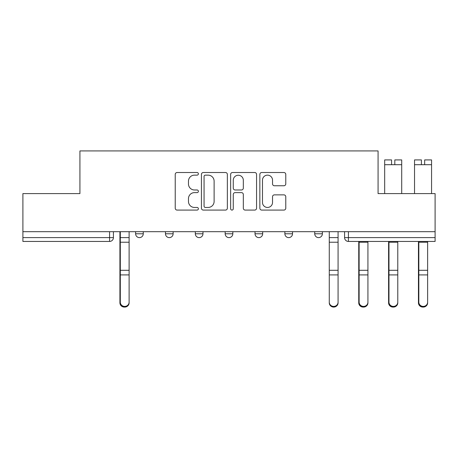 <?xml version="1.0" encoding="UTF-8"?>
<svg xmlns="http://www.w3.org/2000/svg" width="458" height="458" viewBox="0 0 458 458"><rect width="100%" height="100%" fill="white"/><g stroke="black" fill="none" stroke-linecap="round" stroke-linejoin="round"><path stroke-width="0.69" d="M198.383 173.834A1.317 1.317 0 0 0 197.066 172.517L177.109 172.517A1.878 1.878 0 0 0 175.231 174.395L175.231 208.207A1.878 1.878 0 0 0 177.109 210.085L197.066 210.085A1.317 1.317 0 0 0 198.383 208.768A1.317 1.317 0 0 0 197.066 207.457L194.484 207.457A6.011 6.011 0 0 1 188.473 201.446L188.473 198.629A6.011 6.011 0 0 1 194.484 192.618L197.066 192.618A1.317 1.317 0 0 0 198.383 191.301A1.317 1.317 0 0 0 197.066 189.984L194.484 189.984A6.011 6.011 0 0 1 188.473 183.973L188.473 181.156A6.011 6.011 0 0 1 194.484 175.145L197.066 175.145A1.317 1.317 0 0 0 198.383 173.834M314.732 231.679L314.732 233.786L322.386 233.786A3.83 3.83 0 0 1 318.556 237.61A3.83 3.83 0 0 1 314.732 233.786L314.732 231.679M284.876 231.679L284.876 233.786L292.53 233.786A3.83 3.83 0 0 1 288.706 237.61A3.83 3.83 0 0 1 284.876 233.786L284.876 231.679M225.17 233.786L225.17 231.679L225.17 233.786A3.83 3.83 0 0 0 229 237.61A3.83 3.83 0 0 1 225.17 233.786L232.83 233.786A3.83 3.83 0 0 1 229 237.61M165.47 233.786L165.47 231.679L165.47 233.786A3.83 3.83 0 0 0 169.294 237.61A3.83 3.83 0 0 1 165.47 233.786L173.124 233.786A3.83 3.83 0 0 1 169.294 237.61A3.83 3.83 0 0 0 173.124 233.786L173.124 231.679L173.124 233.786M283.897 185.759A1.878 1.878 0 0 0 285.775 183.881L285.775 174.395A1.878 1.878 0 0 0 283.897 172.517L261.73 172.517A1.878 1.878 0 0 0 259.852 174.395L259.852 208.207A1.878 1.878 0 0 0 261.73 210.085L283.897 210.085A1.878 1.878 0 0 0 285.775 208.207L285.775 196.751A1.878 1.878 0 0 0 283.897 194.868L274.411 194.868A1.878 1.878 0 0 0 272.533 196.751L272.533 202.43A5.027 5.027 0 0 1 267.506 207.457A5.027 5.027 0 0 1 262.48 202.43L262.48 180.171A5.027 5.027 0 0 1 267.506 175.145A5.027 5.027 0 0 1 272.533 180.171L272.533 183.881A1.878 1.878 0 0 0 274.411 185.759L283.897 185.759M22.9 231.679L22.9 193.597L79.927 193.597L79.927 150.922L378.073 150.922L378.073 193.597L435.1 193.597L435.1 231.679L22.9 231.679L22.9 237.61L113.418 237.61L113.418 231.679L113.418 237.61A3.83 3.83 0 0 1 109.588 241.44L22.9 241.44L22.9 237.61M227.357 174.395A1.878 1.878 0 0 0 225.479 172.517L203.312 172.517A1.878 1.878 0 0 0 201.434 174.395L201.434 208.207A1.878 1.878 0 0 0 203.312 210.085L225.479 210.085A1.878 1.878 0 0 0 227.357 208.207L227.357 174.395M232.521 172.517L254.688 172.517A1.878 1.878 0 0 1 256.566 174.395L256.566 208.207A1.878 1.878 0 0 1 254.688 210.085L245.202 210.085A1.878 1.878 0 0 1 243.324 208.207L243.324 194.495A1.878 1.878 0 0 0 241.446 192.618L235.154 192.618A1.878 1.878 0 0 0 233.271 194.495L233.271 208.768A1.317 1.317 0 0 1 231.96 210.085A1.317 1.317 0 0 1 230.643 208.768L230.643 174.395A1.878 1.878 0 0 1 232.521 172.517M344.582 231.679L344.582 237.61L435.1 237.61L435.1 241.44L348.412 241.44A3.83 3.83 0 0 1 344.582 237.61L344.582 231.679M435.1 231.679L435.1 237.61M322.386 233.786L322.386 231.679L322.386 233.786A3.83 3.83 0 0 1 318.556 237.61M292.53 233.786L292.53 231.679L292.53 233.786A3.83 3.83 0 0 1 288.706 237.61M262.68 231.679L262.68 233.786A3.83 3.83 0 0 1 258.85 237.61A3.83 3.83 0 0 1 255.026 233.786A3.83 3.83 0 0 0 258.85 237.61A3.83 3.83 0 0 0 262.68 233.786L262.68 231.679M255.026 231.679L255.026 233.786L262.68 233.786M232.83 231.679L232.83 233.786M202.974 231.679L202.974 233.786A3.83 3.83 0 0 1 199.15 237.61A3.83 3.83 0 0 1 195.32 233.786L202.974 233.786M195.32 231.679L195.32 233.786M143.268 231.679L143.268 233.786A3.83 3.83 0 0 1 139.444 237.61A3.83 3.83 0 0 1 135.614 233.786A3.83 3.83 0 0 0 139.444 237.61A3.83 3.83 0 0 0 143.268 233.786L143.268 231.679M135.614 231.679L135.614 233.786L143.268 233.786M205.379 175.145A1.317 1.317 0 0 0 204.062 176.462L204.062 206.14A1.317 1.317 0 0 0 205.379 207.457L208.104 207.457A6.011 6.011 0 0 0 214.115 201.446L214.115 181.156A6.011 6.011 0 0 0 208.104 175.145L205.379 175.145M243.324 180.263A5.027 5.027 0 0 0 238.297 175.242A5.027 5.027 0 0 0 233.271 180.263L233.271 188.106A1.878 1.878 0 0 0 235.154 189.984L241.446 189.984A1.878 1.878 0 0 0 243.324 188.106L243.324 180.263M119.922 231.679L119.922 302.835A4.403 4.242 180 0 0 124.513 307.072M129.11 302.171L129.11 302.835A4.403 4.242 180 0 1 124.708 307.078A4.403 4.242 180 0 1 120.305 302.835L120.305 302.171A4.403 4.242 0 0 0 124.708 306.413A4.403 4.242 0 0 0 129.11 302.171L129.11 274.909L120.305 274.909L120.305 302.171M120.305 231.679L120.305 274.909M129.11 231.679L129.11 274.909M358.746 241.44L358.746 302.835A4.403 4.242 180 0 0 363.337 307.072M388.596 241.44L388.596 302.835A4.403 4.242 180 0 0 393.193 307.072M418.452 241.44L418.452 302.835A4.403 4.242 180 0 0 423.043 307.072M338.078 302.171L338.078 302.835A4.403 4.242 180 0 1 333.676 307.078A4.403 4.242 180 0 1 329.273 302.835L329.273 302.171A4.403 4.242 0 0 0 333.676 306.413A4.403 4.242 0 0 0 338.078 302.171L338.078 274.909L329.273 274.909L329.273 302.171M329.273 231.679L329.273 274.909M338.078 231.679L338.078 274.909M367.929 302.171L367.929 302.835A4.403 4.242 180 0 1 363.532 307.078A4.403 4.242 180 0 1 359.129 302.835L359.129 302.171A4.403 4.242 0 0 0 363.532 306.413A4.403 4.242 0 0 0 367.929 302.171L367.929 274.909L359.129 274.909L359.129 302.171M359.129 241.44L359.129 274.909M367.929 241.44L367.929 274.909M397.784 302.171L397.784 302.835A4.403 4.242 180 0 1 393.382 307.078A4.403 4.242 180 0 1 388.979 302.835L388.979 302.171A4.403 4.242 0 0 0 393.382 306.413A4.403 4.242 0 0 0 397.784 302.171L397.784 274.909L388.979 274.909L388.979 302.171M391.567 159.916L384.674 159.916L391.567 159.916L391.567 164.703L384.674 164.703L384.674 193.597M384.674 159.916L384.674 164.703M394.819 159.916L401.706 159.916L394.819 159.916L394.819 164.703L391.567 164.703M401.706 159.916L401.706 193.597M388.979 241.44L388.979 274.909M397.784 241.44L397.784 274.909M427.635 302.171L427.635 302.835A4.403 4.242 180 0 1 423.238 307.078A4.403 4.242 180 0 1 418.835 302.835L418.835 302.171A4.403 4.242 0 0 0 423.238 306.413A4.403 4.242 0 0 0 427.635 302.171L427.635 274.909L418.835 274.909L418.835 302.171M421.417 159.916L414.53 159.916L421.417 159.916L421.417 164.703L414.53 164.703L414.53 193.597M414.53 159.916L414.53 164.703M424.669 159.916L431.562 159.916L424.669 159.916L424.669 164.703L421.417 164.703M431.562 159.916L431.562 193.597M418.835 241.44L418.835 274.909M427.635 241.44L427.635 274.909M109.588 231.679L109.588 241.44M348.412 231.679L348.412 241.44M119.922 237.61L129.11 237.61M119.922 275.573L120.305 275.573M119.922 269.344L120.305 269.344M119.922 241.28L120.305 241.28M129.11 270.3L120.305 270.3M129.11 242.23L120.305 242.23M358.746 275.573L359.129 275.573M358.746 269.344L359.129 269.344M388.596 275.573L388.979 275.573M388.596 269.344L388.979 269.344M418.452 275.573L418.835 275.573M418.452 269.344L418.835 269.344M338.078 237.61L329.273 237.61M338.078 270.3L329.273 270.3M338.078 242.23L329.273 242.23M367.929 270.3L359.129 270.3M367.929 242.23L359.129 242.23M401.706 164.703L394.819 164.703M397.784 270.3L388.979 270.3M397.784 242.23L388.979 242.23M431.562 164.703L424.669 164.703M427.635 270.3L418.835 270.3M427.635 242.23L418.835 242.23"/></g></svg>
